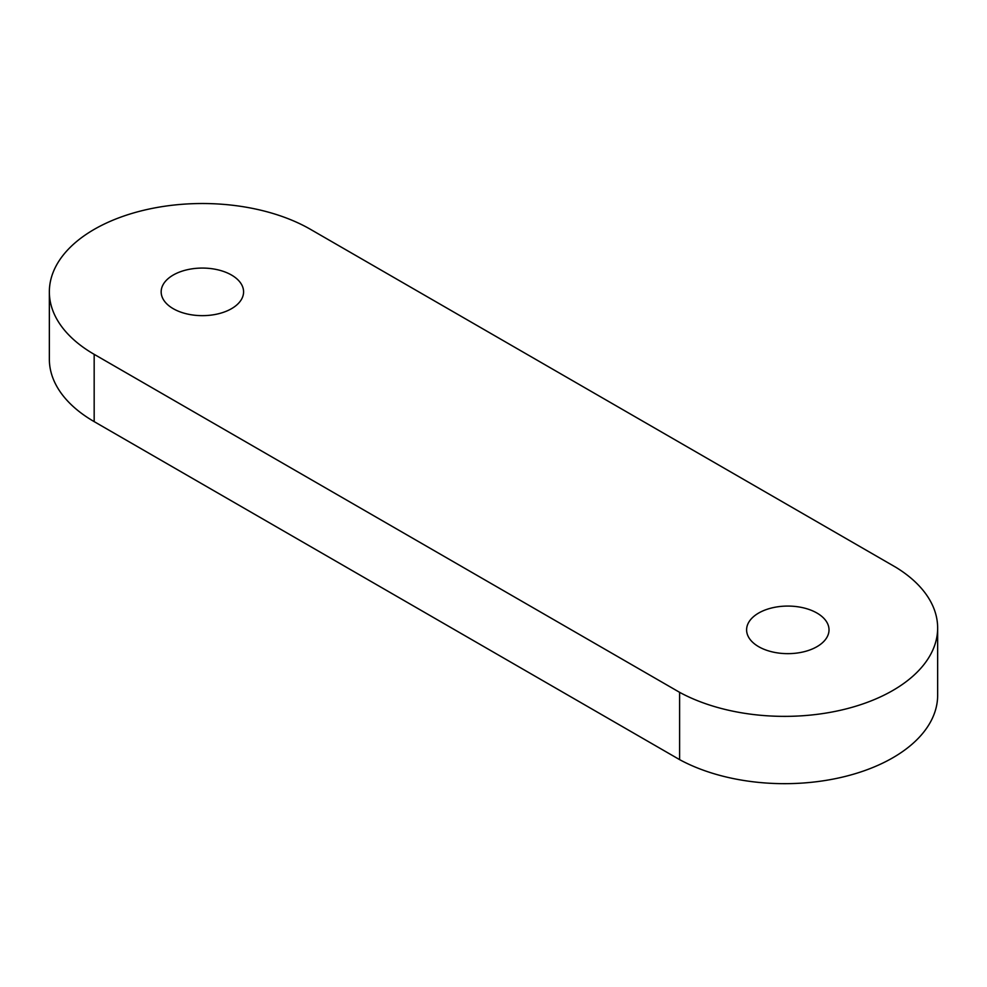 <?xml version="1.0" encoding="UTF-8"?>
<svg xmlns="http://www.w3.org/2000/svg" width="987" height="987" viewBox="0 0 987 987"><rect width="100%" height="100%" fill="white"/><g stroke="black" fill="none" stroke-linecap="round" stroke-linejoin="round"><path stroke-width="1.48" d="M816.952 613.038A41.207 23.787 0 0 0 772.044 607.881A41.207 23.787 0 0 0 746.604 629.866A41.207 23.787 0 0 0 758.67 646.682A41.207 23.787 0 0 0 803.578 651.839A41.207 23.787 0 0 0 829.018 629.866A41.207 23.787 0 0 0 816.952 613.038M231.513 275.04A41.207 23.787 0 0 0 186.605 269.883A41.207 23.787 0 0 0 161.165 291.856A41.207 23.787 0 0 0 173.231 308.684A41.207 23.787 0 0 0 218.139 313.841A41.207 23.787 0 0 0 243.579 291.856A41.207 23.787 0 0 0 231.513 275.04M679.611 692.331A153.096 88.386 0 0 0 845.267 709.122A153.096 88.386 0 0 0 937.65 627.979A153.096 88.386 0 0 0 896.011 567.389L310.572 229.391A153.022 88.349 0 0 0 143.818 210.243A153.022 88.349 0 0 0 49.35 291.856A153.022 88.349 0 0 0 94.172 354.333L679.611 692.331L679.611 759.632A153.096 88.386 0 0 0 845.267 776.424A153.096 88.386 0 0 0 937.65 695.28L937.65 627.979M49.35 291.856L49.35 359.157A153.022 88.349 0 0 0 94.172 421.622L679.611 759.632M94.172 354.333L94.172 421.622"/></g></svg>
